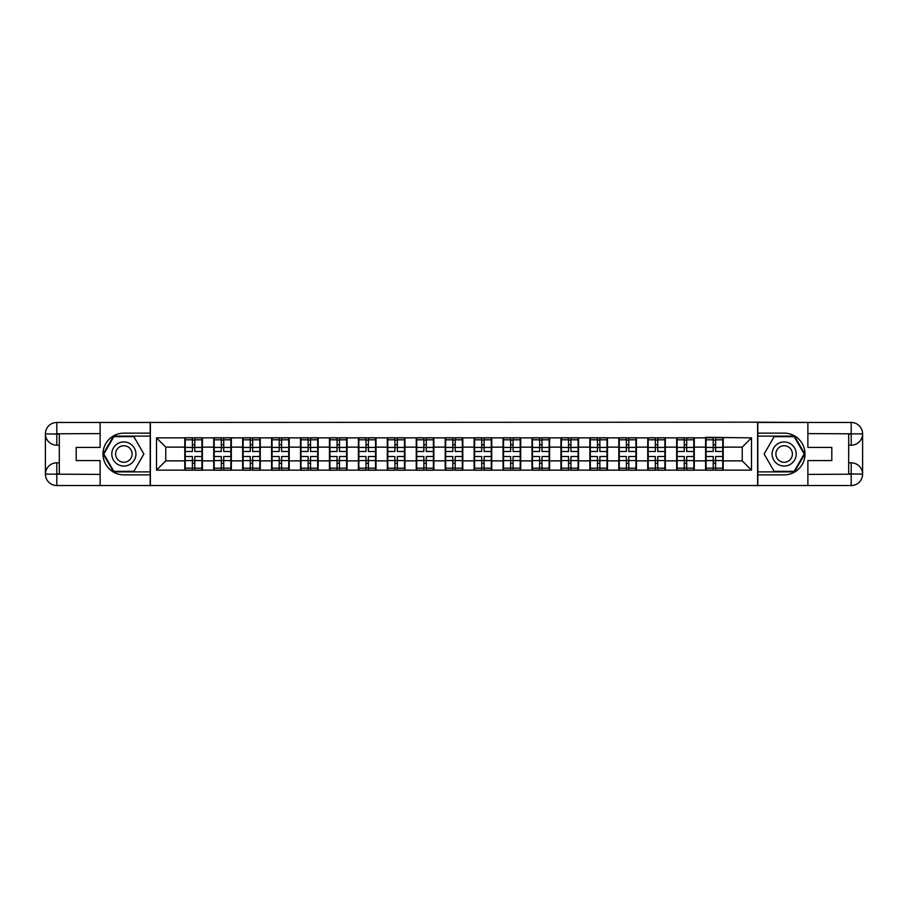 <?xml version="1.0" encoding="UTF-8"?>
<svg xmlns="http://www.w3.org/2000/svg" width="908" height="908" viewBox="0 0 908 908"><rect width="100%" height="100%" fill="white"/><g stroke="black" fill="none" stroke-linecap="round" stroke-linejoin="round"><path stroke-width="1.36" d="M95.102 485.53L812.898 485.53M812.898 422.47L757.624 422.186L757.624 485.814M757.624 422.186L95.102 422.47M150.376 485.814L150.376 422.186M742.222 460.867L742.222 447.133L723.211 447.133L723.211 460.867L742.222 460.867L751.506 470.14L751.506 437.86L705.595 437.304L705.595 447.133L694.28 447.133L694.28 460.867L705.595 460.867L705.595 447.133M751.506 470.14L156.494 470.14L156.494 437.86L184.789 437.86L184.789 447.133L165.778 447.133L165.778 460.867L184.789 460.867L184.789 447.133M705.595 437.86L184.789 437.86M705.595 460.867L705.595 470.14M694.28 460.867L694.28 470.14M694.28 437.86L694.28 447.133M665.348 460.867L676.664 460.867L676.664 447.133L665.348 447.133L665.348 470.14M676.664 460.867L676.664 470.14M676.664 437.86L676.664 447.133M665.348 437.86L665.348 447.133M636.417 460.867L647.733 460.867L647.733 447.133L636.417 447.133L636.417 470.14M647.733 460.867L647.733 470.14M647.733 437.86L647.733 447.133M636.417 437.86L636.417 447.133M607.475 460.867L618.791 460.867L618.791 447.133L607.475 447.133L607.475 470.14M618.791 460.867L618.791 470.14M618.791 437.86L618.791 447.133M607.475 437.86L607.475 447.133M578.544 460.867L589.86 460.867L589.86 447.133L578.544 447.133L578.544 470.14M589.86 460.867L589.86 470.14M589.86 437.86L589.86 447.133M578.544 437.86L578.544 447.133M549.612 460.867L560.928 460.867L560.928 447.133L549.612 447.133L549.612 470.14M560.928 460.867L560.928 470.14M560.928 437.86L560.928 447.133M549.612 437.86L549.612 447.133M520.681 460.867L531.997 460.867L531.997 447.133L520.681 447.133L520.681 470.14M531.997 460.867L531.997 470.14M531.997 437.86L531.997 447.133M520.681 437.86L520.681 447.133M491.739 460.867L503.055 460.867L503.055 447.133L491.739 447.133L491.739 470.14M503.055 460.867L503.055 470.14M503.055 437.86L503.055 447.133M491.739 437.86L491.739 447.133M462.808 460.867L474.124 460.867L474.124 447.133L462.808 447.133L462.808 470.14M474.124 460.867L474.124 470.14M474.124 437.86L474.124 447.133M462.808 437.86L462.808 447.133M433.876 460.867L445.192 460.867L445.192 447.133L433.876 447.133L433.876 470.14M445.192 460.867L445.192 470.14M445.192 437.86L445.192 447.133M433.876 437.86L433.876 447.133M404.945 460.867L416.261 460.867L416.261 447.133L404.945 447.133L404.945 470.14M416.261 460.867L416.261 470.14M416.261 437.86L416.261 447.133M404.945 437.86L404.945 447.133M376.003 460.867L387.319 460.867L387.319 447.133L376.003 447.133L376.003 470.14M387.319 460.867L387.319 470.14M387.319 437.86L387.319 447.133M376.003 437.86L376.003 447.133M347.072 460.867L358.388 460.867L358.388 447.133L347.072 447.133L347.072 470.14M358.388 460.867L358.388 470.14M358.388 437.86L358.388 447.133M347.072 437.86L347.072 447.133M318.141 460.867L329.456 460.867L329.456 447.133L318.141 447.133L318.141 470.14M329.456 460.867L329.456 470.14M329.456 437.86L329.456 447.133M318.141 437.86L318.141 447.133M289.209 460.867L300.525 460.867L300.525 447.133L289.209 447.133L289.209 470.14M300.525 460.867L300.525 470.14M300.525 437.86L300.525 447.133M289.209 437.86L289.209 447.133M260.267 460.867L271.583 460.867L271.583 447.133L260.267 447.133L260.267 470.14M271.583 460.867L271.583 470.14M271.583 437.86L271.583 447.133M260.267 437.86L260.267 447.133M231.336 460.867L242.652 460.867L242.652 447.133L231.336 447.133L231.336 470.14M242.652 460.867L242.652 470.14M242.652 437.86L242.652 447.133M231.336 437.86L231.336 447.133M202.405 460.867L213.721 460.867L213.721 447.133L202.405 447.133L202.405 470.14M213.721 460.867L213.721 470.14M213.721 437.86L213.721 447.133M202.405 437.86L202.405 447.133M184.789 460.867L184.789 470.14M165.778 460.867L156.494 470.14M156.494 437.86L165.778 447.133M723.211 460.867L723.211 470.14M723.211 437.86L723.211 447.133M751.506 437.86L742.222 447.133M185.243 447.428L192.394 447.428L192.394 437.769L185.243 437.769L185.243 456.508L192.394 456.508L192.394 460.572L194.8 460.56L194.8 456.508L201.939 456.508L201.939 437.769L194.8 437.769L194.8 439.812L201.939 439.812M192.394 444.738L194.8 444.738M194.8 440.085L192.394 440.085M185.243 451.492L192.394 451.492L192.394 447.428L194.8 447.44L194.8 451.492L201.939 451.492M185.243 439.812L192.394 439.812M192.394 467.915L194.8 467.915M192.394 463.262L194.8 463.262M185.243 470.231L192.394 470.231L192.394 468.188L185.243 468.188L185.243 470.231M185.243 456.508L185.243 460.572L192.394 460.572L192.394 468.188M185.243 460.572L185.243 468.188M201.939 456.508L201.939 470.231L194.8 470.231L194.8 468.188L201.939 468.188M201.939 460.572L194.8 460.572L194.8 468.188M201.939 447.428L194.8 447.428L194.8 439.812M214.186 447.428L221.325 447.428L221.325 437.769L214.186 437.769L214.186 456.508L221.325 456.508L221.325 460.572L223.731 460.56L223.731 456.508L230.87 456.508L230.87 437.769L223.731 437.769L223.731 439.812L230.87 439.812M221.325 444.738L223.731 444.738M223.731 440.085L221.325 440.085M214.186 451.492L221.325 451.492L221.325 447.428L223.731 447.44L223.731 451.492L230.87 451.492M214.186 439.812L221.325 439.812M221.325 467.915L223.731 467.915M221.325 463.262L223.731 463.262M214.186 470.231L221.325 470.231L221.325 468.188L214.186 468.188L214.186 470.231M214.186 456.508L214.186 460.572L221.325 460.572L221.325 468.188M214.186 460.572L214.186 468.188M230.87 456.508L230.87 470.231L223.731 470.231L223.731 468.188L230.87 468.188M230.87 460.572L223.731 460.572L223.731 468.188M230.87 447.428L223.731 447.428L223.731 439.812M243.117 447.428L250.256 447.428L250.256 437.769L243.117 437.769L243.117 456.508L250.256 456.508L250.256 460.572L252.662 460.56L252.662 456.508L259.813 456.508L259.813 437.769L252.662 437.769L252.662 439.812L259.813 439.812M250.256 444.738L252.662 444.738M252.662 440.085L250.256 440.085M243.117 451.492L250.256 451.492L250.256 447.428L252.662 447.44L252.662 451.492L259.813 451.492M243.117 439.812L250.256 439.812M250.256 467.915L252.662 467.915M250.256 463.262L252.662 463.262M243.117 470.231L250.256 470.231L250.256 468.188L243.117 468.188L243.117 470.231M243.117 456.508L243.117 460.572L250.256 460.572L250.256 468.188M243.117 460.572L243.117 468.188M259.813 456.508L259.813 470.231L252.662 470.231L252.662 468.188L259.813 468.188M259.813 460.572L252.662 460.572L252.662 468.188M259.813 447.428L252.662 447.428L252.662 439.812M272.048 447.428L279.187 447.428L279.187 437.769L272.048 437.769L272.048 456.508L279.187 456.508L279.187 460.572L281.605 460.56L281.605 456.508L288.744 456.508L288.744 437.769L281.605 437.769L281.605 439.812L288.744 439.812M279.187 444.738L281.605 444.738M281.605 440.085L279.187 440.085M272.048 451.492L279.187 451.492L279.187 447.428L281.605 447.44L281.605 451.492L288.744 451.492M272.048 439.812L279.187 439.812M279.187 467.915L281.605 467.915M279.187 463.262L281.605 463.262M272.048 470.231L279.187 470.231L279.187 468.188L272.048 468.188L272.048 470.231M272.048 456.508L272.048 460.572L279.187 460.572L279.187 468.188M272.048 460.572L272.048 468.188M288.744 456.508L288.744 470.231L281.605 470.231L281.605 468.188L288.744 468.188M288.744 460.572L281.605 460.572L281.605 468.188M288.744 447.428L281.605 447.428L281.605 439.812M300.979 447.428L308.13 447.428L308.13 437.769L300.979 437.769L300.979 456.508L308.13 456.508L308.13 460.572L310.536 460.56L310.536 456.508L317.675 456.508L317.675 437.769L310.536 437.769L310.536 439.812L317.675 439.812M308.13 444.738L310.536 444.738M310.536 440.085L308.13 440.085M300.979 451.492L308.13 451.492L308.13 447.428L310.536 447.44L310.536 451.492L317.675 451.492M300.979 439.812L308.13 439.812M308.13 467.915L310.536 467.915M308.13 463.262L310.536 463.262M300.979 470.231L308.13 470.231L308.13 468.188L300.979 468.188L300.979 470.231M300.979 456.508L300.979 460.572L308.13 460.572L308.13 468.188M300.979 460.572L300.979 468.188M317.675 456.508L317.675 470.231L310.536 470.231L310.536 468.188L317.675 468.188M317.675 460.572L310.536 460.572L310.536 468.188M317.675 447.428L310.536 447.428L310.536 439.812M329.922 447.428L337.061 447.428L337.061 437.769L329.922 437.769L329.922 456.508L337.061 456.508L337.061 460.572L339.467 460.56L339.467 456.508L346.606 456.508L346.606 437.769L339.467 437.769L339.467 439.812L346.606 439.812M337.061 444.738L339.467 444.738M339.467 440.085L337.061 440.085M329.922 451.492L337.061 451.492L337.061 447.428L339.467 447.44L339.467 451.492L346.606 451.492M329.922 439.812L337.061 439.812M337.061 467.915L339.467 467.915M337.061 463.262L339.467 463.262M329.922 470.231L337.061 470.231L337.061 468.188L329.922 468.188L329.922 470.231M329.922 456.508L329.922 460.572L337.061 460.572L337.061 468.188M329.922 460.572L329.922 468.188M346.606 456.508L346.606 470.231L339.467 470.231L339.467 468.188L346.606 468.188M346.606 460.572L339.467 460.572L339.467 468.188M346.606 447.428L339.467 447.428L339.467 439.812M117.824 464.442A12.054 12.054 0 0 0 134.293 460.027A12.054 12.054 0 0 0 129.878 443.558A12.054 12.054 0 0 0 113.421 447.973A12.054 12.054 0 0 0 117.824 464.442M119.731 461.151A8.251 8.251 0 0 0 131.002 458.131A8.251 8.251 0 0 0 127.983 446.849A8.251 8.251 0 0 0 116.712 449.869A8.251 8.251 0 0 0 119.731 461.151M113.84 436.657L133.873 436.657L143.884 454L133.873 471.343L113.84 471.343L103.83 454L113.84 436.657M778.122 464.442A12.054 12.054 0 0 0 794.579 460.027A12.054 12.054 0 0 0 790.176 443.558A12.054 12.054 0 0 0 773.707 447.973A12.054 12.054 0 0 0 778.122 464.442M780.017 461.151A8.251 8.251 0 0 0 791.288 458.131A8.251 8.251 0 0 0 788.269 446.849A8.251 8.251 0 0 0 776.998 449.869A8.251 8.251 0 0 0 780.017 461.151M774.127 436.657L794.16 436.657L804.17 454L794.16 471.343L774.127 471.343L764.116 454L774.127 436.657M59.315 445.192L56.807 445.192A11.407 11.407 0 0 1 45.4 433.876A11.407 11.407 0 0 1 56.807 422.47L150.195 422.47L150.195 433.139L123.851 433.139A20.861 20.861 0 0 0 102.99 454A20.861 20.861 0 0 0 123.851 474.861L150.195 474.861L150.195 485.53L56.807 485.53A11.407 11.407 0 0 1 45.4 474.124A11.407 11.407 0 0 1 56.807 462.808L59.315 462.808M150.195 474.861L150.195 433.139M100.118 422.47L100.118 447.417L76.193 447.417L76.193 460.583L100.118 460.583L100.118 485.53M56.807 445.192A11.407 11.407 0 0 1 45.4 433.876L56.807 434.058L56.807 445.192A11.407 11.407 0 0 1 45.4 433.876L45.4 474.124L100.118 474.407M56.807 474.407L56.807 485.53A11.407 11.407 0 0 1 45.4 474.124A11.407 11.407 0 0 1 56.807 462.808L56.807 473.942L59.315 473.942L59.315 434.058L56.807 434.058M150.195 436.101L113.523 436.101L103.183 454L113.523 471.899L150.195 471.899M848.685 462.808L851.193 462.808A11.407 11.407 0 0 1 862.6 474.124A11.407 11.407 0 0 1 851.193 485.53L757.805 485.53L757.805 474.861L784.149 474.861A20.861 20.861 0 0 0 805.01 454A20.861 20.861 0 0 0 784.149 433.139L757.805 433.139L757.805 422.47L851.193 422.47A11.407 11.407 0 0 1 862.6 433.876A11.407 11.407 0 0 1 851.193 445.192L848.685 445.192M757.805 433.139L757.805 474.861M807.882 485.53L807.882 460.583L831.807 460.583L831.807 447.417L807.882 447.417L807.882 422.47M851.193 462.808A11.407 11.407 0 0 1 862.6 474.124L851.193 473.942L851.193 462.808A11.407 11.407 0 0 1 862.6 474.124L862.6 433.876L807.882 433.593M851.193 433.593L851.193 422.47A11.407 11.407 0 0 1 862.6 433.876A11.407 11.407 0 0 1 851.193 445.192L851.193 434.058L848.685 434.058L848.685 473.942L851.193 473.942M757.805 471.899L794.477 471.899L804.817 454L794.477 436.101L757.805 436.101M358.853 447.428L365.992 447.428L365.992 437.769L358.853 437.769L358.853 456.508L365.992 456.508L365.992 460.572L368.398 460.56L368.398 456.508L375.549 456.508L375.549 437.769L368.398 437.769L368.398 439.812L375.549 439.812M365.992 444.738L368.398 444.738M368.398 440.085L365.992 440.085M358.853 451.492L365.992 451.492L365.992 447.428L368.398 447.44L368.398 451.492L375.549 451.492M358.853 439.812L365.992 439.812M365.992 467.915L368.398 467.915M365.992 463.262L368.398 463.262M358.853 470.231L365.992 470.231L365.992 468.188L358.853 468.188L358.853 470.231M358.853 456.508L358.853 460.572L365.992 460.572L365.992 468.188M358.853 460.572L358.853 468.188M375.549 456.508L375.549 470.231L368.398 470.231L368.398 468.188L375.549 468.188M375.549 460.572L368.398 460.572L368.398 468.188M375.549 447.428L368.398 447.428L368.398 439.812M387.784 447.428L394.923 447.428L394.923 437.769L387.784 437.769L387.784 456.508L394.923 456.508L394.923 460.572L397.341 460.56L397.341 456.508L404.48 456.508L404.48 437.769L397.341 437.769L397.341 439.812L404.48 439.812M394.923 444.738L397.341 444.738M397.341 440.085L394.923 440.085M387.784 451.492L394.923 451.492L394.923 447.428L397.341 447.44L397.341 451.492L404.48 451.492M387.784 439.812L394.923 439.812M394.923 467.915L397.341 467.915M394.923 463.262L397.341 463.262M387.784 470.231L394.923 470.231L394.923 468.188L387.784 468.188L387.784 470.231M387.784 456.508L387.784 460.572L394.923 460.572L394.923 468.188M387.784 460.572L387.784 468.188M404.48 456.508L404.48 470.231L397.341 470.231L397.341 468.188L404.48 468.188M404.48 460.572L397.341 460.572L397.341 468.188M404.48 447.428L397.341 447.428L397.341 439.812M416.715 447.428L423.866 447.428L423.866 437.769L416.715 437.769L416.715 456.508L423.866 456.508L423.866 460.572L426.272 460.56L426.272 456.508L433.411 456.508L433.411 437.769L426.272 437.769L426.272 439.812L433.411 439.812M423.866 444.738L426.272 444.738M426.272 440.085L423.866 440.085M416.715 451.492L423.866 451.492L423.866 447.428L426.272 447.44L426.272 451.492L433.411 451.492M416.715 439.812L423.866 439.812M423.866 467.915L426.272 467.915M423.866 463.262L426.272 463.262M416.715 470.231L423.866 470.231L423.866 468.188L416.715 468.188L416.715 470.231M416.715 456.508L416.715 460.572L423.866 460.572L423.866 468.188M416.715 460.572L416.715 468.188M433.411 456.508L433.411 470.231L426.272 470.231L426.272 468.188L433.411 468.188M433.411 460.572L426.272 460.572L426.272 468.188M433.411 447.428L426.272 447.428L426.272 439.812M445.658 447.428L452.797 447.428L452.797 437.769L445.658 437.769L445.658 456.508L452.797 456.508L452.797 460.572L455.203 460.56L455.203 456.508L462.342 456.508L462.342 437.769L455.203 437.769L455.203 439.812L462.342 439.812M452.797 444.738L455.203 444.738M455.203 440.085L452.797 440.085M445.658 451.492L452.797 451.492L452.797 447.428L455.203 447.44L455.203 451.492L462.342 451.492M445.658 439.812L452.797 439.812M452.797 467.915L455.203 467.915M452.797 463.262L455.203 463.262M445.658 470.231L452.797 470.231L452.797 468.188L445.658 468.188L445.658 470.231M445.658 456.508L445.658 460.572L452.797 460.572L452.797 468.188M445.658 460.572L445.658 468.188M462.342 456.508L462.342 470.231L455.203 470.231L455.203 468.188L462.342 468.188M462.342 460.572L455.203 460.572L455.203 468.188M462.342 447.428L455.203 447.428L455.203 439.812M474.589 447.428L481.728 447.428L481.728 437.769L474.589 437.769L474.589 456.508L481.728 456.508L481.728 460.572L484.134 460.56L484.134 456.508L491.285 456.508L491.285 437.769L484.134 437.769L484.134 439.812L491.285 439.812M481.728 444.738L484.134 444.738M484.134 440.085L481.728 440.085M474.589 451.492L481.728 451.492L481.728 447.428L484.134 447.44L484.134 451.492L491.285 451.492M474.589 439.812L481.728 439.812M481.728 467.915L484.134 467.915M481.728 463.262L484.134 463.262M474.589 470.231L481.728 470.231L481.728 468.188L474.589 468.188L474.589 470.231M474.589 456.508L474.589 460.572L481.728 460.572L481.728 468.188M474.589 460.572L474.589 468.188M491.285 456.508L491.285 470.231L484.134 470.231L484.134 468.188L491.285 468.188M491.285 460.572L484.134 460.572L484.134 468.188M491.285 447.428L484.134 447.428L484.134 439.812M503.52 447.428L510.659 447.428L510.659 437.769L503.52 437.769L503.52 456.508L510.659 456.508L510.659 460.572L513.077 460.56L513.077 456.508L520.216 456.508L520.216 437.769L513.077 437.769L513.077 439.812L520.216 439.812M510.659 444.738L513.077 444.738M513.077 440.085L510.659 440.085M503.52 451.492L510.659 451.492L510.659 447.428L513.077 447.44L513.077 451.492L520.216 451.492M503.52 439.812L510.659 439.812M510.659 467.915L513.077 467.915M510.659 463.262L513.077 463.262M503.52 470.231L510.659 470.231L510.659 468.188L503.52 468.188L503.52 470.231M503.52 456.508L503.52 460.572L510.659 460.572L510.659 468.188M503.52 460.572L503.52 468.188M520.216 456.508L520.216 470.231L513.077 470.231L513.077 468.188L520.216 468.188M520.216 460.572L513.077 460.572L513.077 468.188M520.216 447.428L513.077 447.428L513.077 439.812M532.451 447.428L539.602 447.428L539.602 437.769L532.451 437.769L532.451 456.508L539.602 456.508L539.602 460.572L542.008 460.56L542.008 456.508L549.147 456.508L549.147 437.769L542.008 437.769L542.008 439.812L549.147 439.812M539.602 444.738L542.008 444.738M542.008 440.085L539.602 440.085M532.451 451.492L539.602 451.492L539.602 447.428L542.008 447.44L542.008 451.492L549.147 451.492M532.451 439.812L539.602 439.812M539.602 467.915L542.008 467.915M539.602 463.262L542.008 463.262M532.451 470.231L539.602 470.231L539.602 468.188L532.451 468.188L532.451 470.231M532.451 456.508L532.451 460.572L539.602 460.572L539.602 468.188M532.451 460.572L532.451 468.188M549.147 456.508L549.147 470.231L542.008 470.231L542.008 468.188L549.147 468.188M549.147 460.572L542.008 460.572L542.008 468.188M549.147 447.428L542.008 447.428L542.008 439.812M561.394 447.428L568.533 447.428L568.533 437.769L561.394 437.769L561.394 456.508L568.533 456.508L568.533 460.572L570.939 460.56L570.939 456.508L578.078 456.508L578.078 437.769L570.939 437.769L570.939 439.812L578.078 439.812M568.533 444.738L570.939 444.738M570.939 440.085L568.533 440.085M561.394 451.492L568.533 451.492L568.533 447.428L570.939 447.44L570.939 451.492L578.078 451.492M561.394 439.812L568.533 439.812M568.533 467.915L570.939 467.915M568.533 463.262L570.939 463.262M561.394 470.231L568.533 470.231L568.533 468.188L561.394 468.188L561.394 470.231M561.394 456.508L561.394 460.572L568.533 460.572L568.533 468.188M561.394 460.572L561.394 468.188M578.078 456.508L578.078 470.231L570.939 470.231L570.939 468.188L578.078 468.188M578.078 460.572L570.939 460.572L570.939 468.188M578.078 447.428L570.939 447.428L570.939 439.812M590.325 447.428L597.464 447.428L597.464 437.769L590.325 437.769L590.325 456.508L597.464 456.508L597.464 460.572L599.87 460.56L599.87 456.508L607.021 456.508L607.021 437.769L599.87 437.769L599.87 439.812L607.021 439.812M597.464 444.738L599.87 444.738M599.87 440.085L597.464 440.085M590.325 451.492L597.464 451.492L597.464 447.428L599.87 447.44L599.87 451.492L607.021 451.492M590.325 439.812L597.464 439.812M597.464 467.915L599.87 467.915M597.464 463.262L599.87 463.262M590.325 470.231L597.464 470.231L597.464 468.188L590.325 468.188L590.325 470.231M590.325 456.508L590.325 460.572L597.464 460.572L597.464 468.188M590.325 460.572L590.325 468.188M607.021 456.508L607.021 470.231L599.87 470.231L599.87 468.188L607.021 468.188M607.021 460.572L599.87 460.572L599.87 468.188M607.021 447.428L599.87 447.428L599.87 439.812M619.256 447.428L626.395 447.428L626.395 437.769L619.256 437.769L619.256 456.508L626.395 456.508L626.395 460.572L628.813 460.56L628.813 456.508L635.952 456.508L635.952 437.769L628.813 437.769L628.813 439.812L635.952 439.812M626.395 444.738L628.813 444.738M628.813 440.085L626.395 440.085M619.256 451.492L626.395 451.492L626.395 447.428L628.813 447.44L628.813 451.492L635.952 451.492M619.256 439.812L626.395 439.812M626.395 467.915L628.813 467.915M626.395 463.262L628.813 463.262M619.256 470.231L626.395 470.231L626.395 468.188L619.256 468.188L619.256 470.231M619.256 456.508L619.256 460.572L626.395 460.572L626.395 468.188M619.256 460.572L619.256 468.188M635.952 456.508L635.952 470.231L628.813 470.231L628.813 468.188L635.952 468.188M635.952 460.572L628.813 460.572L628.813 468.188M635.952 447.428L628.813 447.428L628.813 439.812M648.187 447.428L655.338 447.428L655.338 437.769L648.187 437.769L648.187 456.508L655.338 456.508L655.338 460.572L657.744 460.56L657.744 456.508L664.883 456.508L664.883 437.769L657.744 437.769L657.744 439.812L664.883 439.812M655.338 444.738L657.744 444.738M657.744 440.085L655.338 440.085M648.187 451.492L655.338 451.492L655.338 447.428L657.744 447.44L657.744 451.492L664.883 451.492M648.187 439.812L655.338 439.812M655.338 467.915L657.744 467.915M655.338 463.262L657.744 463.262M648.187 470.231L655.338 470.231L655.338 468.188L648.187 468.188L648.187 470.231M648.187 456.508L648.187 460.572L655.338 460.572L655.338 468.188M648.187 460.572L648.187 468.188M664.883 456.508L664.883 470.231L657.744 470.231L657.744 468.188L664.883 468.188M664.883 460.572L657.744 460.572L657.744 468.188M664.883 447.428L657.744 447.428L657.744 439.812M677.13 447.428L684.269 447.428L684.269 437.769L677.13 437.769L677.13 456.508L684.269 456.508L684.269 460.572L686.675 460.56L686.675 456.508L693.814 456.508L693.814 437.769L686.675 437.769L686.675 439.812L693.814 439.812M684.269 444.738L686.675 444.738M686.675 440.085L684.269 440.085M677.13 451.492L684.269 451.492L684.269 447.428L686.675 447.44L686.675 451.492L693.814 451.492M677.13 439.812L684.269 439.812M684.269 467.915L686.675 467.915M684.269 463.262L686.675 463.262M677.13 470.231L684.269 470.231L684.269 468.188L677.13 468.188L677.13 470.231M677.13 456.508L677.13 460.572L684.269 460.572L684.269 468.188M677.13 460.572L677.13 468.188M693.814 456.508L693.814 470.231L686.675 470.231L686.675 468.188L693.814 468.188M693.814 460.572L686.675 460.572L686.675 468.188M693.814 447.428L686.675 447.428L686.675 439.812M706.061 447.428L713.2 447.428L713.2 437.769L706.061 437.769L706.061 456.508L713.2 456.508L713.2 460.572L715.606 460.56L715.606 456.508L722.757 456.508L722.757 437.769L715.606 437.769L715.606 439.812L722.757 439.812M713.2 444.738L715.606 444.738M715.606 440.085L713.2 440.085M706.061 451.492L713.2 451.492L713.2 447.428L715.606 447.44L715.606 451.492L722.757 451.492M706.061 439.812L713.2 439.812M713.2 467.915L715.606 467.915M713.2 463.262L715.606 463.262M706.061 470.231L713.2 470.231L713.2 468.188L706.061 468.188L706.061 470.231M706.061 456.508L706.061 460.572L713.2 460.572L713.2 468.188M706.061 460.572L706.061 468.188M722.757 456.508L722.757 470.231L715.606 470.231L715.606 468.188L722.757 468.188M722.757 460.572L715.606 460.572L715.606 468.188M722.757 447.428L715.606 447.428L715.606 439.812M100.118 433.593L56.534 433.797M45.4 474.124A11.407 11.407 0 0 1 56.807 462.808M45.4 433.876A11.407 11.407 0 0 1 56.807 422.47L56.807 433.593M807.882 474.407L851.466 474.203M862.6 433.876A11.407 11.407 0 0 1 851.193 445.192M862.6 474.124A11.407 11.407 0 0 1 851.193 485.53L851.193 474.407"/></g></svg>
